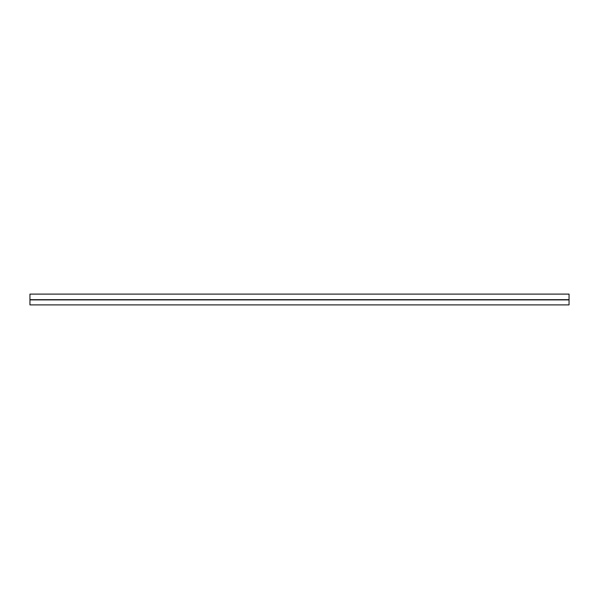 <?xml version="1.0" encoding="UTF-8"?>
<svg xmlns="http://www.w3.org/2000/svg" width="599" height="599" viewBox="0 0 599 599"><rect width="100%" height="100%" fill="white"/><g stroke="black" fill="none" stroke-linecap="round" stroke-linejoin="round"><path stroke-width="0.9" d="M29.95 294.109L29.95 304.891L569.05 304.891L569.05 294.109L29.95 294.109M29.95 299.665L569.05 299.665M29.95 299.897L569.05 299.897"/></g></svg>
